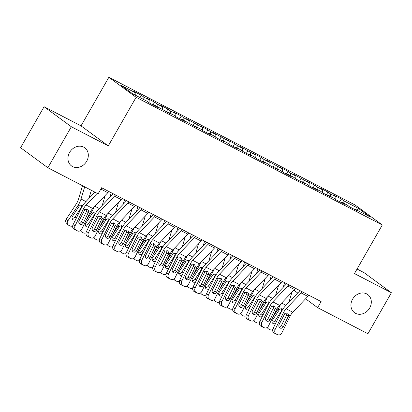 <?xml version="1.0" encoding="UTF-8"?>
<svg xmlns="http://www.w3.org/2000/svg" width="412" height="412" viewBox="0 0 412 412"><rect width="100%" height="100%" fill="white"/><g stroke="black" fill="none" stroke-linecap="round" stroke-linejoin="round"><path stroke-width="0.62" d="M86.669 161.277A11.227 9.584 -53.7 0 1 71.487 165.902A11.227 9.584 -53.7 0 1 69.602 152.425A11.227 9.584 -53.7 0 1 84.779 147.805A11.227 9.584 -53.7 0 1 86.669 161.277M369.657 308.047A11.227 9.584 -53.7 0 1 354.474 312.667A11.227 9.584 -53.7 0 1 352.584 299.194A11.227 9.584 -53.7 0 1 367.767 294.57A11.227 9.584 -53.7 0 1 369.657 308.047M44.084 106.718L71.338 126.736L108.279 145.894L81.025 125.876L44.084 106.718L20.6 147.723L47.854 167.741L98.133 193.815L101.61 187.743L321.118 301.584L317.642 307.661L367.916 333.735L391.4 292.731L364.146 272.708L357.06 269.036M81.025 125.876L108.856 77.276L355.036 204.955L382.295 224.973L136.115 97.294L108.856 77.276M356.905 210.089L358.589 208.513L343.922 200.907L341.306 198.986L333.303 194.835L335.919 196.756L330.584 193.99L327.973 192.069L319.969 187.918L322.586 189.839L317.25 187.074L314.634 185.153L306.636 181.002L309.247 182.923L293.298 174.085L295.914 176.006L290.578 173.241L287.962 171.32L279.964 167.169L282.575 169.09L266.626 160.253L269.242 162.173L263.907 159.408L261.29 157.487L253.292 153.336L255.904 155.257L239.954 146.42L242.57 148.341L237.235 145.575L234.619 143.654L226.621 139.503L229.232 141.424L213.282 132.587L215.898 134.508L210.563 131.742L207.947 129.821L199.949 125.67L202.56 127.591L186.61 118.754L189.226 120.675L183.891 117.909L181.275 115.988L173.277 111.837L175.893 113.758L170.558 110.993L167.942 109.072L159.938 104.921L162.555 106.842L157.219 104.076L154.603 102.155L146.605 98.005L149.221 99.925L143.886 97.16L141.27 95.239L133.267 91.088L135.883 93.009L135.728 95.378M358.589 208.513L369.935 216.846L355.268 209.239L354.768 209.543M135.883 93.009L121.216 85.402L132.556 93.735L147.228 101.342L149.844 103.263L157.842 107.414L155.231 105.493L171.181 114.33L168.565 112.409L173.9 115.175L176.516 117.096L184.514 121.246L181.903 119.325L197.853 128.163L195.237 126.242L200.572 129.007L203.188 130.928L211.186 135.079L208.57 133.158L213.905 135.924L216.521 137.845L224.525 141.996L221.908 140.075L227.244 142.84L229.86 144.761L237.858 148.912L235.242 146.991L240.577 149.757L243.193 151.678L251.196 155.829L248.58 153.908L253.916 156.673L256.532 158.594L264.53 162.745L261.914 160.824L267.249 163.59L269.865 165.511L277.868 169.662L275.252 167.741L280.587 170.506L283.198 172.427L291.202 176.578L288.585 174.657L293.921 177.423L296.537 179.344L304.54 183.495L301.924 181.574L307.259 184.339L309.87 186.26L317.873 190.411L315.257 188.49L320.593 191.256L323.209 193.177L331.212 197.327L328.596 195.406L333.931 198.172L336.542 200.093L344.545 204.244L341.929 202.323L347.264 205.088L349.881 207.009L357.884 211.16L355.268 209.239M143.886 97.16L143.731 99.529M149.221 99.925L149.041 102.676M157.219 104.076L157.065 106.445M162.555 106.842L162.38 109.592M155.231 105.493L154.727 105.796M170.558 110.993L170.403 113.362M175.893 113.758L175.713 116.508M168.565 112.409L168.065 112.713M183.891 117.909L183.737 120.278M189.226 120.675L189.046 123.425M181.903 119.325L181.398 119.629M197.23 124.826L197.075 127.195M202.56 127.591L202.385 130.341M195.237 126.242L194.737 126.546M210.563 131.742L210.408 134.111M215.898 134.508L215.718 137.258M208.57 133.158L208.07 133.462M223.901 138.659L223.747 141.028M229.232 141.424L229.057 144.174M221.908 140.075L221.409 140.379M237.235 145.575L237.08 147.944M242.57 148.341L242.39 151.091M235.242 146.991L234.742 147.295M250.573 152.492L250.419 154.861M255.904 155.257L255.728 158.007M248.58 153.908L248.081 154.212M263.907 159.408L263.752 161.777M269.242 162.173L269.062 164.924M261.914 160.824L261.414 161.128M277.245 166.324L277.091 168.693M282.575 169.09L282.4 171.84M275.252 167.741L274.752 168.044M290.578 173.241L290.424 175.61M295.914 176.006L295.734 178.757M288.585 174.657L288.086 174.961M303.917 180.157L303.762 182.526M309.247 182.923L309.072 185.673M301.924 181.574L301.424 181.877M317.25 187.074L317.096 189.443M322.586 189.839L322.405 192.589M315.257 188.49L314.758 188.794M330.584 193.99L330.434 196.359M335.919 196.756L335.744 199.506M328.596 195.406L328.096 195.71M343.922 200.907L343.768 203.276M341.929 202.323L341.43 202.627M71.338 126.736L47.854 167.741M382.295 224.973L354.459 273.573L391.4 292.731M108.279 145.894L136.115 97.294M293.859 290.192L297.696 293.009M305.586 298.803L317.642 307.661M341.306 198.986L339.725 201.746M327.973 192.069L326.392 194.83M314.634 185.153L313.053 187.913M301.301 178.236L299.72 180.997M287.962 171.32L286.381 174.08M274.629 164.403L273.048 167.164M261.29 157.487L259.714 160.247M247.957 150.571L246.376 153.331M234.619 143.654L233.043 146.415M221.285 136.738L219.704 139.498M207.947 129.821L206.371 132.582M194.613 122.905L193.032 125.665M181.275 115.988L179.699 118.749M167.942 109.072L166.36 111.832M154.603 102.155L153.027 104.916M141.27 95.239L139.941 97.562M308.83 295.213A6.139 3.172 117.4 0 1 307.852 296.419L292.808 312.229A8.77 4.532 -62.6 0 0 290.177 316.05L281.829 332.891A3.507 3.002 113.5 0 1 277.76 334.724A3.507 3.002 113.5 0 1 277.6 334.647L274.186 333.051L277.6 334.647M299.972 290.62L285.377 305.956A13.158 6.793 -62.6 0 0 281.432 311.683L273.079 328.524L275.159 329.43A3.507 3.002 113.5 0 0 276.267 333.957M302.161 291.753A6.139 3.172 117.4 0 1 301.182 292.963L286.139 308.773A8.77 4.532 -62.6 0 0 283.513 312.59L275.159 329.43M279.269 327.319A2.807 2.4 113.5 0 0 281.35 325.707L286.664 314.995L286.937 312.77M274.186 333.051A3.507 3.002 -66.5 0 1 273.079 328.524M275.839 333.88A3.507 3.002 -66.5 0 1 275.679 333.818A3.507 3.002 -66.5 0 1 275.52 333.741M288.74 315.304L283.43 326.613A2.807 2.4 -66.5 0 1 280.175 328.081A2.807 2.4 -66.5 0 1 280.052 328.019A2.807 2.4 -66.5 0 1 279.166 324.399L284.944 313.336L287.586 312.981L288.74 315.304L290.177 316.05M284.625 282.658L283.235 287.272M280.598 304.133A13.158 6.793 117.4 0 1 278.043 309.196L273.002 316.874M291.933 292.221L288.925 302.228M275.628 323.384A2.807 2.359 -41.5 0 1 273.099 323.538A2.807 2.359 -41.5 0 1 272.517 323.085A2.807 2.359 -41.5 0 1 272.487 320.114L279.279 309.839C280.304 308.779 281.391 308.49 282.539 308.959L282.617 309M272.708 329.688A3.507 2.946 138.5 0 1 269.973 329.667L268.639 328.977A3.507 2.946 138.5 0 1 267.908 328.41L267.12 327.519M267.357 327.36A3.507 2.946 138.5 0 0 267.908 328.41M272.018 321.937A2.807 2.359 138.5 0 0 275.175 320.546L276.37 321.896M281.525 311.498L281.226 311.323L275.175 320.546M281.226 311.323L281.695 310.128L281.463 308.727M295.497 288.297A6.139 3.172 117.4 0 1 294.518 289.502L279.47 305.313A8.77 4.532 -62.6 0 0 276.843 309.134L268.49 325.974A3.507 3.002 113.5 0 1 264.422 327.808A3.507 3.002 113.5 0 1 264.267 327.731L260.853 326.134L264.267 327.731M286.634 283.703L272.038 299.04A13.158 6.793 -62.6 0 0 268.094 304.767L259.745 321.607L261.821 322.514A3.507 3.002 113.5 0 0 262.933 327.04M288.827 284.836A6.139 3.172 117.4 0 1 287.849 286.046L272.806 301.857A8.77 4.532 -62.6 0 0 270.174 305.673L261.821 322.514M265.936 320.402A2.807 2.4 113.5 0 0 268.016 318.79L273.326 308.078L273.599 305.853M260.853 326.134A3.507 3.002 -66.5 0 1 259.745 321.607M262.506 326.963A3.507 3.002 -66.5 0 1 262.341 326.901A3.507 3.002 -66.5 0 1 262.187 326.824M275.407 308.387L270.097 319.697A2.807 2.4 -66.5 0 1 266.842 321.164A2.807 2.4 -66.5 0 1 266.713 321.103A2.807 2.4 -66.5 0 1 265.828 317.482L271.611 306.42L274.248 306.07L274.691 306.379L275.407 308.387L276.843 309.134M282.158 281.381A6.139 3.172 117.4 0 1 281.18 282.586L266.137 298.396A8.77 4.532 -62.6 0 0 263.505 302.217L255.157 319.058A3.507 3.002 113.5 0 1 251.088 320.891A3.507 3.002 113.5 0 1 250.929 320.814L247.514 319.218L250.929 320.814M273.3 276.787L258.705 292.123A13.158 6.793 -62.6 0 0 254.76 297.85L246.407 314.691L248.488 315.597A3.507 3.002 113.5 0 0 249.595 320.124M275.489 277.92A6.139 3.172 117.4 0 1 274.516 279.13L259.467 294.941A8.77 4.532 -62.6 0 0 256.841 298.757L248.488 315.597M252.597 313.486A2.807 2.4 113.5 0 0 254.678 311.874L259.993 301.162L260.266 298.937M247.514 319.218A3.507 3.002 -66.5 0 1 246.407 314.691M249.167 320.047A3.507 3.002 -66.5 0 1 249.008 319.985A3.507 3.002 -66.5 0 1 248.848 319.908M262.068 301.471L256.758 312.78A2.807 2.4 -66.5 0 1 253.504 314.248A2.807 2.4 -66.5 0 1 253.38 314.186A2.807 2.4 -66.5 0 1 252.494 310.566L258.278 299.503L260.914 299.153L262.068 301.471L263.505 302.217M271.287 275.741L269.901 280.356M267.264 297.217A13.158 6.793 117.4 0 1 264.705 302.279L259.668 309.958M278.594 285.305L275.587 295.311M262.295 316.468A2.807 2.359 -41.5 0 1 259.766 316.622A2.807 2.359 -41.5 0 1 259.184 316.169A2.807 2.359 -41.5 0 1 259.148 313.197L265.941 302.923C266.971 301.862 268.058 301.574 269.206 302.042L269.278 302.084M259.369 322.771A3.507 2.946 138.5 0 1 256.635 322.751L255.301 322.06A3.507 2.946 138.5 0 1 254.575 321.494L253.787 320.603M254.019 320.443A3.507 2.946 138.5 0 0 254.575 321.494M258.679 315.02A2.807 2.359 138.5 0 0 261.836 313.63L263.031 314.979M268.191 304.581L267.888 304.406L261.836 313.63M267.888 304.406L268.356 303.211L268.13 301.811M257.953 268.825L256.563 273.439M253.926 290.3A13.158 6.793 117.4 0 1 251.372 295.363L246.33 303.041M265.261 278.388L262.253 288.395M248.956 309.551A2.807 2.359 -41.5 0 1 246.428 309.706A2.807 2.359 -41.5 0 1 245.846 309.252A2.807 2.359 -41.5 0 1 245.815 306.281L252.608 296.007C253.632 294.946 254.719 294.657 255.867 295.126L255.945 295.167M246.036 315.855A3.507 2.946 138.5 0 1 243.301 315.834L241.968 315.144A3.507 2.946 138.5 0 1 241.236 314.577L240.453 313.687M240.685 313.527A3.507 2.946 138.5 0 0 241.236 314.577M245.346 308.104A2.807 2.359 138.5 0 0 248.503 306.713L249.698 308.063M254.853 297.665L254.554 297.49L248.503 306.713M254.554 297.49L255.023 296.295L254.791 294.894M268.825 274.464A6.139 3.172 117.4 0 1 267.846 275.669L252.803 291.48A8.77 4.532 -62.6 0 0 250.172 295.301L241.818 312.142A3.507 3.002 113.5 0 1 237.75 313.975A3.507 3.002 113.5 0 1 237.595 313.898L234.181 312.301L237.595 313.898M259.967 269.87L245.367 285.207A13.158 6.793 -62.6 0 0 241.422 290.934L233.074 307.774L235.149 308.681A3.507 3.002 113.5 0 0 236.261 313.208M262.156 271.003A6.139 3.172 117.4 0 1 261.177 272.214L246.134 288.024A8.77 4.532 -62.6 0 0 243.502 291.84L235.149 308.681M239.264 306.569A2.807 2.4 113.5 0 0 241.344 304.957L246.654 294.245L246.927 292.02M234.181 312.301A3.507 3.002 -66.5 0 1 233.074 307.774M235.834 313.13A3.507 3.002 -66.5 0 1 235.669 313.068A3.507 3.002 -66.5 0 1 235.515 312.991M248.735 294.554L243.425 305.864A2.807 2.4 -66.5 0 1 240.17 307.331A2.807 2.4 -66.5 0 1 240.042 307.27A2.807 2.4 -66.5 0 1 239.156 303.649L244.939 292.587L247.576 292.237L248.019 292.546L248.735 294.554L250.172 295.301M255.486 267.548A6.139 3.172 117.4 0 1 254.508 268.753L239.465 284.563A8.77 4.532 -62.6 0 0 236.833 288.385L228.485 305.225A3.507 3.002 113.5 0 1 224.416 307.058A3.507 3.002 113.5 0 1 224.257 306.981L220.842 305.385L224.257 306.981M246.628 262.954L232.033 278.291A13.158 6.793 -62.6 0 0 228.088 284.017L219.735 300.858L221.816 301.764A3.507 3.002 113.5 0 0 222.923 306.291M248.817 264.087A6.139 3.172 117.4 0 1 247.844 265.297L232.795 281.108A8.77 4.532 -62.6 0 0 230.169 284.924L221.816 301.764M225.925 299.658A2.807 2.4 113.5 0 0 228.006 298.041L233.321 287.329L233.594 285.104M220.842 305.385A3.507 3.002 -66.5 0 1 219.735 300.858M222.495 306.214A3.507 3.002 -66.5 0 1 222.336 306.152A3.507 3.002 -66.5 0 1 222.176 306.075M235.396 287.638L230.087 298.947A2.807 2.4 -66.5 0 1 226.832 300.415A2.807 2.4 -66.5 0 1 226.708 300.353A2.807 2.4 -66.5 0 1 225.822 296.733L231.606 285.671L234.243 285.32L235.396 287.638L236.833 288.385M244.615 261.908L243.229 266.528M240.593 283.384A13.158 6.793 117.4 0 1 238.033 288.446L232.996 296.125M251.923 271.472L248.915 281.478M235.623 302.635A2.807 2.359 -41.5 0 1 233.094 302.789A2.807 2.359 -41.5 0 1 232.512 302.336A2.807 2.359 -41.5 0 1 232.476 299.364L239.274 289.09C240.299 288.029 241.386 287.741 242.534 288.209L242.606 288.251M232.698 308.938A3.507 2.946 138.5 0 1 229.963 308.918L228.629 308.228A3.507 2.946 138.5 0 1 227.903 307.661L227.115 306.77M227.347 306.61A3.507 2.946 138.5 0 0 227.903 307.661M232.007 301.187A2.807 2.359 138.5 0 0 235.164 299.797L236.359 301.146M241.52 290.748L241.216 290.573L235.164 299.797M241.216 290.573L241.69 289.378L241.458 287.978M231.281 254.992L229.891 259.612M227.254 276.467A13.158 6.793 117.4 0 1 224.7 281.53L219.658 289.209M238.589 264.556L235.582 274.562M222.284 295.718A2.807 2.359 -41.5 0 1 219.756 295.873A2.807 2.359 -41.5 0 1 219.174 295.419A2.807 2.359 -41.5 0 1 219.143 292.448L225.936 282.174C226.96 281.113 228.047 280.824 229.196 281.293L229.273 281.334M219.364 302.022A3.507 2.946 138.5 0 1 216.63 302.001L215.296 301.311A3.507 2.946 138.5 0 1 214.57 300.745L213.782 299.854M214.013 299.694A3.507 2.946 138.5 0 0 214.57 300.745M218.674 294.271A2.807 2.359 138.5 0 0 221.831 292.881L223.026 294.23M228.181 283.832L227.882 283.657L221.831 292.881M227.882 283.657L228.351 282.462L228.119 281.061M242.153 260.631A6.139 3.172 117.4 0 1 241.175 261.836L226.131 277.647A8.77 4.532 -62.6 0 0 223.5 281.468L215.146 298.309A3.507 3.002 113.5 0 1 211.078 300.142A3.507 3.002 113.5 0 1 210.923 300.065L207.509 298.468L210.923 300.065M233.295 256.037L218.695 271.374A13.158 6.793 -62.6 0 0 214.75 277.101L206.402 293.947L208.482 294.848A3.507 3.002 113.5 0 0 209.59 299.375M235.484 257.17A6.139 3.172 117.4 0 1 234.505 258.381L219.462 274.191A8.77 4.532 -62.6 0 0 216.83 278.007L208.482 294.848M212.592 292.741A2.807 2.4 113.5 0 0 214.673 291.124L219.982 280.412L220.255 278.188M207.509 298.468A3.507 3.002 -66.5 0 1 206.402 293.947M209.162 299.297A3.507 3.002 -66.5 0 1 208.997 299.236A3.507 3.002 -66.5 0 1 208.843 299.158M222.063 280.721L216.753 292.031A2.807 2.4 -66.5 0 1 213.498 293.498A2.807 2.4 -66.5 0 1 213.37 293.437A2.807 2.4 -66.5 0 1 212.484 289.816L218.267 278.754L220.904 278.404L221.347 278.713L222.063 280.721L223.5 281.468M217.943 248.076L216.558 252.695M213.921 269.551A13.158 6.793 117.4 0 1 211.361 274.613L206.324 282.292M225.251 257.639L222.243 267.646M208.951 288.802A2.807 2.359 -41.5 0 1 206.422 288.956A2.807 2.359 -41.5 0 1 205.84 288.503A2.807 2.359 -41.5 0 1 205.804 285.531L212.602 275.257C213.627 274.196 214.714 273.908 215.862 274.377L215.934 274.418M206.026 295.105A3.507 2.946 138.5 0 1 203.291 295.085L201.957 294.395A3.507 2.946 138.5 0 1 201.231 293.828L200.443 292.937M200.675 292.778A3.507 2.946 138.5 0 0 201.231 293.828M205.336 287.355A2.807 2.359 138.5 0 0 208.498 285.964L209.687 287.313M214.848 276.916L214.549 276.746L208.498 285.964M214.549 276.746L215.018 275.546L214.786 274.145M228.815 253.715A6.139 3.172 117.4 0 1 227.836 254.92L212.793 270.73A8.77 4.532 -62.6 0 0 210.161 274.552L201.813 291.392A3.507 3.002 113.5 0 1 197.745 293.226A3.507 3.002 113.5 0 1 197.585 293.148L194.176 291.552L197.585 293.148M219.957 249.121L205.361 264.458A13.158 6.793 -62.6 0 0 201.417 270.184L193.063 287.03L195.144 287.931A3.507 3.002 113.5 0 0 196.251 292.458M222.145 250.254A6.139 3.172 117.4 0 1 221.172 251.464L206.124 267.275A8.77 4.532 -62.6 0 0 203.497 271.091L195.144 287.931M199.254 285.825A2.807 2.4 113.5 0 0 201.334 284.208L206.649 273.496L206.922 271.271M194.176 291.552A3.507 3.002 -66.5 0 1 193.063 287.03M195.824 292.381A3.507 3.002 -66.5 0 1 195.664 292.319A3.507 3.002 -66.5 0 1 195.504 292.247M208.724 273.805L203.415 285.114A2.807 2.4 -66.5 0 1 200.16 286.582A2.807 2.4 -66.5 0 1 200.036 286.52A2.807 2.4 -66.5 0 1 199.15 282.9L204.934 271.838L207.571 271.487L208.724 273.805L210.161 274.552M204.609 241.159L203.219 245.779M200.582 262.635A13.158 6.793 117.4 0 1 198.028 267.697L192.986 275.376M211.917 250.723L208.91 260.729M195.612 281.885A2.807 2.359 -41.5 0 1 193.084 282.04A2.807 2.359 -41.5 0 1 192.502 281.587A2.807 2.359 -41.5 0 1 192.471 278.615L199.264 268.341C200.289 267.28 201.375 266.991 202.524 267.46L202.601 267.501M192.692 288.189A3.507 2.946 138.5 0 1 189.958 288.168L188.624 287.478A3.507 2.946 138.5 0 1 187.898 286.912L187.11 286.021M187.342 285.861A3.507 2.946 138.5 0 0 187.898 286.912M192.002 280.438A2.807 2.359 138.5 0 0 195.159 279.048L196.354 280.397M201.509 269.999L201.21 269.829L195.159 279.048M201.21 269.829L201.679 268.629L201.447 267.228M215.481 246.798A6.139 3.172 117.4 0 1 214.503 248.003L199.46 263.819A8.77 4.532 -62.6 0 0 196.828 267.635L188.475 284.476A3.507 3.002 113.5 0 1 184.406 286.309A3.507 3.002 113.5 0 1 184.252 286.232L180.837 284.635L184.252 286.232M206.623 242.205L192.023 257.541A13.158 6.793 -62.6 0 0 188.078 263.268L179.73 280.114L181.81 281.015A3.507 3.002 113.5 0 0 182.918 285.542M208.812 243.338A6.139 3.172 117.4 0 1 207.833 244.548L192.79 260.358A8.77 4.532 -62.6 0 0 190.159 264.174L181.81 281.015M185.92 278.909A2.807 2.4 113.5 0 0 188.001 277.291L193.31 266.579L193.583 264.355M180.837 284.635A3.507 3.002 -66.5 0 1 179.73 280.114M182.49 285.464A3.507 3.002 -66.5 0 1 182.325 285.403A3.507 3.002 -66.5 0 1 182.171 285.331M195.391 266.888L190.081 278.198A2.807 2.4 -66.5 0 1 186.827 279.666A2.807 2.4 -66.5 0 1 186.698 279.604A2.807 2.4 -66.5 0 1 185.812 275.983L191.595 264.921L194.232 264.571L194.675 264.88L195.391 266.888L196.828 267.635M202.143 239.882A6.139 3.172 117.4 0 1 201.164 241.087L186.121 256.903A8.77 4.532 -62.6 0 0 183.489 260.719L175.141 277.559A3.507 3.002 113.5 0 1 171.073 279.393A3.507 3.002 113.5 0 1 170.913 279.315L167.504 277.719L170.913 279.315M193.285 235.288L178.69 250.625A13.158 6.793 -62.6 0 0 174.745 256.352L166.391 273.197L168.472 274.098A3.507 3.002 113.5 0 0 169.579 278.625M195.479 236.421A6.139 3.172 117.4 0 1 194.5 237.631L179.452 253.442A8.77 4.532 -62.6 0 0 176.825 257.258L168.472 274.098M172.582 271.992A2.807 2.4 113.5 0 0 174.662 270.375L179.977 259.663L180.25 257.438M167.504 277.719A3.507 3.002 -66.5 0 1 166.391 273.197M169.152 278.553A3.507 3.002 -66.5 0 1 168.992 278.486A3.507 3.002 -66.5 0 1 168.832 278.414M182.058 259.972L176.743 271.281A2.807 2.4 -66.5 0 1 173.488 272.749A2.807 2.4 -66.5 0 1 173.364 272.687A2.807 2.4 -66.5 0 1 172.479 269.067L178.262 258.005L180.899 257.654L182.058 259.972L183.489 260.719M188.809 232.965A6.139 3.172 117.4 0 1 187.831 234.171L172.788 249.986A8.77 4.532 -62.6 0 0 170.156 253.802L161.803 270.643A3.507 3.002 113.5 0 1 157.734 272.476A3.507 3.002 113.5 0 1 157.58 272.399L154.165 270.802L157.58 272.399M179.951 228.372L165.351 243.708A13.158 6.793 -62.6 0 0 161.406 249.435L153.058 266.281L155.139 267.182A3.507 3.002 113.5 0 0 156.246 271.709M182.14 229.505A6.139 3.172 117.4 0 1 181.162 230.715L166.118 246.525A8.77 4.532 -62.6 0 0 163.487 250.342L155.139 267.182M159.248 265.076A2.807 2.4 113.5 0 0 161.329 263.459L166.639 252.747L166.912 250.522M154.165 270.802A3.507 3.002 -66.5 0 1 153.058 266.281M155.818 271.637A3.507 3.002 -66.5 0 1 155.659 271.57A3.507 3.002 -66.5 0 1 155.499 271.498M168.719 253.056L163.41 264.365A2.807 2.4 -66.5 0 1 160.155 265.833A2.807 2.4 -66.5 0 1 160.031 265.771A2.807 2.4 -66.5 0 1 159.14 262.15L164.924 251.088L167.56 250.738L168.003 251.047L168.719 253.056L170.156 253.802M175.471 226.049A6.139 3.172 117.4 0 1 174.492 227.254L159.449 243.07A8.77 4.532 -62.6 0 0 156.817 246.886L148.469 263.726A3.507 3.002 113.5 0 1 144.401 265.56A3.507 3.002 113.5 0 1 144.241 265.483L140.832 263.886L144.241 265.483M166.613 221.455L152.018 236.792A13.158 6.793 -62.6 0 0 148.073 242.524L139.72 259.364L141.8 260.266A3.507 3.002 113.5 0 0 142.907 264.792M168.807 222.588A6.139 3.172 117.4 0 1 167.828 223.798L152.78 239.609A8.77 4.532 -62.6 0 0 150.153 243.425L141.8 260.266M145.91 258.159A2.807 2.4 113.5 0 0 147.99 256.542L153.305 245.83L153.578 243.605M140.832 263.886A3.507 3.002 -66.5 0 1 139.72 259.364M142.48 264.72A3.507 3.002 -66.5 0 1 142.32 264.653A3.507 3.002 -66.5 0 1 142.166 264.581M155.386 246.139L150.071 257.448A2.807 2.4 -66.5 0 1 146.816 258.916A2.807 2.4 -66.5 0 1 146.693 258.854A2.807 2.4 -66.5 0 1 145.807 255.234L151.59 244.172L154.227 243.822L154.67 244.131L155.386 246.139L156.817 246.886M162.137 219.132A6.139 3.172 117.4 0 1 161.159 220.338L146.116 236.153A8.77 4.532 -62.6 0 0 143.484 239.969L135.131 256.81A3.507 3.002 113.5 0 1 131.062 258.643A3.507 3.002 113.5 0 1 130.908 258.566L127.493 256.97L130.908 258.566M153.279 214.539L138.679 229.875A13.158 6.793 -62.6 0 0 134.734 235.607L126.386 252.448L128.467 253.354A3.507 3.002 113.5 0 0 129.574 257.876M155.468 215.672A6.139 3.172 117.4 0 1 154.49 216.882L139.447 232.692A8.77 4.532 -62.6 0 0 136.815 236.509L128.467 253.354M132.576 251.243A2.807 2.4 113.5 0 0 134.657 249.626L139.967 238.914L140.24 236.689M127.493 256.97A3.507 3.002 -66.5 0 1 126.386 252.448M129.147 257.804A3.507 3.002 -66.5 0 1 128.987 257.737A3.507 3.002 -66.5 0 1 128.827 257.665M142.047 239.223L136.738 250.532A2.807 2.4 -66.5 0 1 133.483 252A2.807 2.4 -66.5 0 1 133.359 251.938A2.807 2.4 -66.5 0 1 132.468 248.318L138.252 237.255L140.889 236.905L141.331 237.214L142.047 239.223L143.484 239.969M148.799 212.216A6.139 3.172 117.4 0 1 147.82 213.421L132.777 229.237A8.77 4.532 -62.6 0 0 130.151 233.053L121.797 249.893A3.507 3.002 113.5 0 1 117.729 251.727A3.507 3.002 113.5 0 1 117.569 251.655L114.16 250.053L117.569 251.655M139.941 207.622L125.346 222.964A13.158 6.793 -62.6 0 0 121.401 228.691L113.048 245.531L115.128 246.438A3.507 3.002 113.5 0 0 116.241 250.96M142.135 208.755A6.139 3.172 117.4 0 1 141.156 209.965L126.108 225.776A8.77 4.532 -62.6 0 0 123.482 229.592L115.128 246.438M119.238 244.326A2.807 2.4 113.5 0 0 121.324 242.709L126.633 231.997L126.906 229.772M114.16 250.053A3.507 3.002 -66.5 0 1 113.048 245.531M115.813 250.887A3.507 3.002 -66.5 0 1 115.648 250.82A3.507 3.002 -66.5 0 1 115.494 250.748M128.714 232.306L123.399 243.616A2.807 2.4 -66.5 0 1 120.144 245.083A2.807 2.4 -66.5 0 1 120.021 245.022A2.807 2.4 -66.5 0 1 119.135 241.401L124.918 230.339L127.555 229.989L127.998 230.298L128.714 232.306L130.151 233.053M135.466 205.3A6.139 3.172 117.4 0 1 134.487 206.505L119.444 222.32A8.77 4.532 -62.6 0 0 116.812 226.137L108.459 242.977A3.507 3.002 113.5 0 1 104.391 244.81A3.507 3.002 113.5 0 1 104.236 244.738L100.822 243.137L104.236 244.738M126.608 200.706L112.007 216.048A13.158 6.793 -62.6 0 0 108.062 221.774L99.714 238.615L101.795 239.521A3.507 3.002 113.5 0 0 102.902 244.043M128.796 201.839A6.139 3.172 117.4 0 1 127.818 203.049L112.775 218.86A8.77 4.532 -62.6 0 0 110.143 222.676L101.795 239.521M105.905 237.41A2.807 2.4 113.5 0 0 107.985 235.793L113.295 225.081L113.568 222.856M100.822 243.137A3.507 3.002 -66.5 0 1 99.714 238.615M102.475 243.971A3.507 3.002 -66.5 0 1 102.315 243.904A3.507 3.002 -66.5 0 1 102.155 243.832M115.375 225.39L110.066 236.699A2.807 2.4 -66.5 0 1 106.811 238.167A2.807 2.4 -66.5 0 1 106.687 238.105A2.807 2.4 -66.5 0 1 105.796 234.485L111.58 223.422L114.217 223.072L114.66 223.381L115.375 225.39L116.812 226.137M191.271 234.243L189.886 238.862M187.249 255.718A13.158 6.793 117.4 0 1 184.689 260.781L179.653 268.459M198.579 243.806L195.571 253.813M182.279 274.969A2.807 2.359 -41.5 0 1 179.75 275.123A2.807 2.359 -41.5 0 1 179.168 274.67A2.807 2.359 -41.5 0 1 179.132 271.699L185.93 261.424C186.955 260.363 188.042 260.075 189.19 260.544L189.263 260.585M179.354 281.272A3.507 2.946 138.5 0 1 176.619 281.252L175.285 280.562A3.507 2.946 138.5 0 1 174.559 279.995L173.771 279.104M174.003 278.945A3.507 2.946 138.5 0 0 174.559 279.995M178.664 273.522A2.807 2.359 138.5 0 0 181.826 272.131L183.016 273.48M188.176 263.083L187.877 262.913L181.826 272.131M187.877 262.913L188.346 261.713L188.114 260.312M177.938 227.326L176.547 231.946M173.91 248.802A13.158 6.793 117.4 0 1 171.356 253.864L166.314 261.543M185.245 236.89L182.238 246.896M168.941 268.052A2.807 2.359 -41.5 0 1 166.412 268.207A2.807 2.359 -41.5 0 1 165.83 267.754A2.807 2.359 -41.5 0 1 165.799 264.782L172.592 254.508C173.617 253.447 174.703 253.159 175.852 253.627L175.929 253.668M166.021 274.356A3.507 2.946 138.5 0 1 163.286 274.335L161.952 273.645A3.507 2.946 138.5 0 1 161.226 273.079L160.438 272.188M160.67 272.028A3.507 2.946 138.5 0 0 161.226 273.079M165.33 266.605A2.807 2.359 138.5 0 0 168.487 265.215L169.682 266.564M174.837 256.166L174.539 255.996L168.487 265.215M174.539 255.996L175.007 254.796L174.776 253.395M164.599 220.41L163.214 225.029M160.577 241.885A13.158 6.793 117.4 0 1 158.017 246.948L152.981 254.626M171.907 229.973L168.899 239.98M155.607 261.136A2.807 2.359 -41.5 0 1 153.079 261.29A2.807 2.359 -41.5 0 1 152.497 260.837A2.807 2.359 -41.5 0 1 152.461 257.866L159.259 247.591C160.283 246.53 161.37 246.242 162.519 246.711L162.591 246.752M152.682 267.44A3.507 2.946 138.5 0 1 149.947 267.419L148.614 266.729A3.507 2.946 138.5 0 1 147.887 266.162L147.099 265.271M147.331 265.112A3.507 2.946 138.5 0 0 147.887 266.162M151.992 259.689A2.807 2.359 138.5 0 0 155.154 258.298L156.344 259.648M161.504 249.25L161.205 249.08L155.154 258.298M161.205 249.08L161.674 247.88L161.442 246.479M151.266 213.493L149.875 218.113M147.238 234.969A13.158 6.793 117.4 0 1 144.684 240.031L139.642 247.71M158.574 223.057L155.566 233.063M142.269 254.219A2.807 2.359 -41.5 0 1 139.745 254.374A2.807 2.359 -41.5 0 1 139.158 253.921A2.807 2.359 -41.5 0 1 139.127 250.954L145.92 240.675C146.945 239.614 148.032 239.326 149.18 239.794L149.257 239.835M139.349 260.523A3.507 2.946 138.5 0 1 136.614 260.502L135.28 259.812A3.507 2.946 138.5 0 1 134.554 259.246L133.766 258.355M133.998 258.195A3.507 2.946 138.5 0 0 134.554 259.246M138.659 252.772A2.807 2.359 138.5 0 0 141.816 251.382L143.01 252.731M148.166 242.333L147.867 242.163L141.816 251.382M147.867 242.163L148.335 240.963L148.104 239.563M137.927 206.577L136.542 211.196M133.905 228.052A13.158 6.793 117.4 0 1 131.346 233.115L126.309 240.793M145.235 216.14L142.228 226.147M128.935 247.303A2.807 2.359 -41.5 0 1 126.407 247.458A2.807 2.359 -41.5 0 1 125.825 247.004A2.807 2.359 -41.5 0 1 125.794 244.038L132.587 233.758C133.612 232.698 134.698 232.409 135.847 232.878L135.919 232.919M126.01 253.607A3.507 2.946 138.5 0 1 123.276 253.586L121.947 252.896A3.507 2.946 138.5 0 1 121.216 252.329L120.428 251.438M120.659 251.279A3.507 2.946 138.5 0 0 121.216 252.329M125.32 245.856A2.807 2.359 138.5 0 0 128.482 244.465L129.672 245.815M134.832 235.417L134.533 235.247L128.482 244.465M134.533 235.247L135.002 234.047L134.77 232.646M124.594 199.66L123.209 204.28M120.567 221.136A13.158 6.793 117.4 0 1 118.012 226.198L112.97 233.877M131.902 209.224L128.894 219.23M115.597 240.387A2.807 2.359 -41.5 0 1 113.073 240.541A2.807 2.359 -41.5 0 1 112.486 240.088A2.807 2.359 -41.5 0 1 112.455 237.121L119.248 226.842C120.273 225.786 121.36 225.493 122.508 225.967L122.585 226.008M112.677 246.69A3.507 2.946 138.5 0 1 109.942 246.67L108.608 245.979A3.507 2.946 138.5 0 1 107.882 245.413L107.094 244.522M107.326 244.362A3.507 2.946 138.5 0 0 107.882 245.413M111.987 238.939A2.807 2.359 138.5 0 0 115.144 237.549L116.339 238.898M121.494 228.5L121.195 228.33L115.144 237.549M121.195 228.33L121.664 227.13L121.432 225.73M111.255 192.744L109.87 197.363M107.233 214.219A13.158 6.793 117.4 0 1 104.674 219.282L99.637 226.96M118.563 202.307L115.556 212.314M102.264 233.47A2.807 2.359 -41.5 0 1 99.735 233.625A2.807 2.359 -41.5 0 1 99.153 233.171A2.807 2.359 -41.5 0 1 99.122 230.205L105.915 219.926C106.94 218.87 108.026 218.576 109.175 219.05L109.247 219.091M99.338 239.774A3.507 2.946 138.5 0 1 96.609 239.753L95.275 239.063A3.507 2.946 138.5 0 1 94.544 238.497L93.756 237.606M93.987 237.446A3.507 2.946 138.5 0 0 94.544 238.497M98.648 232.028A2.807 2.359 138.5 0 0 101.81 230.632L103 231.982M108.16 221.584L107.862 221.414L101.81 230.632M107.862 221.414L108.33 220.214L108.099 218.813M122.127 198.383A6.139 3.172 117.4 0 1 121.149 199.593L106.105 215.404A8.77 4.532 -62.6 0 0 103.479 219.22L95.126 236.061A3.507 3.002 113.5 0 1 91.057 237.894A3.507 3.002 113.5 0 1 90.903 237.822L87.488 236.22L90.903 237.822M113.269 193.789L98.674 209.131A13.158 6.793 -62.6 0 0 94.729 214.858L86.376 231.698L88.456 232.605A3.507 3.002 113.5 0 0 89.569 237.127M115.463 194.922A6.139 3.172 117.4 0 1 114.485 196.133L99.436 211.943A8.77 4.532 -62.6 0 0 96.81 215.759L88.456 232.605M92.566 230.493A2.807 2.4 113.5 0 0 94.652 228.876L99.962 218.164L100.234 215.94M87.488 236.22A3.507 3.002 -66.5 0 1 86.376 231.698M89.141 237.055A3.507 3.002 -66.5 0 1 88.977 236.988A3.507 3.002 -66.5 0 1 88.822 236.915M102.042 218.473L96.727 229.783A2.807 2.4 -66.5 0 1 93.478 231.25A2.807 2.4 -66.5 0 1 93.349 231.189A2.807 2.4 -66.5 0 1 92.463 227.568L98.247 216.506L100.883 216.156L101.326 216.465L102.042 218.473L103.479 219.22M93.895 207.303A13.158 6.793 117.4 0 1 91.34 212.365L86.304 220.044M105.23 195.391L102.222 205.397M88.925 226.554A2.807 2.359 -41.5 0 1 86.402 226.708A2.807 2.359 -41.5 0 1 85.814 226.255A2.807 2.359 -41.5 0 1 85.784 223.289L92.576 213.009C93.601 211.953 94.688 211.66 95.836 212.134L95.914 212.175M86.005 232.857A3.507 2.946 138.5 0 1 83.27 232.837L81.936 232.147A3.507 2.946 138.5 0 1 81.21 231.58L80.422 230.689M80.654 230.529A3.507 2.946 138.5 0 0 81.21 231.58M85.315 225.112A2.807 2.359 138.5 0 0 88.472 223.716L89.667 225.065M94.822 214.667L94.523 214.498L88.472 223.716M94.523 214.498L94.992 213.298L94.76 211.897M108.794 191.467A6.139 3.172 117.4 0 1 107.815 192.677L92.772 208.487A8.77 4.532 -62.6 0 0 90.14 212.304L81.787 229.144A3.507 3.002 113.5 0 1 77.724 230.977A3.507 3.002 113.5 0 1 77.564 230.905L74.15 229.304L77.564 230.905M94.915 192.147L85.335 202.215A13.158 6.793 -62.6 0 0 81.391 207.942L73.042 224.782L75.123 225.688A3.507 3.002 113.5 0 0 76.23 230.21M97.222 193.341L86.103 205.027A8.77 4.532 -62.6 0 0 83.471 208.843L75.123 225.688M102.125 188.006A6.139 3.172 117.4 0 1 101.146 189.216L100.193 190.22M79.233 223.577A2.807 2.4 113.5 0 0 81.313 221.96L86.623 211.248L86.896 209.023M74.15 229.304A3.507 3.002 -66.5 0 1 73.042 224.782M75.803 230.138A3.507 3.002 -66.5 0 1 75.643 230.071A3.507 3.002 -66.5 0 1 75.484 229.999M88.704 211.557L83.394 222.866A2.807 2.4 -66.5 0 1 80.139 224.334A2.807 2.4 -66.5 0 1 80.016 224.272A2.807 2.4 -66.5 0 1 79.125 220.652L84.908 209.59L87.545 209.239L87.988 209.548L88.704 211.557L90.14 212.304M82.539 185.73L78.429 199.393A8.77 4.532 117.4 0 1 76.426 203.667L66.255 219.174L67.831 220.956A3.507 2.946 138.5 0 0 67.872 224.664A3.507 2.946 138.5 0 0 68.603 225.23L69.937 225.92A3.507 2.946 138.5 0 0 72.666 225.941M84.676 186.837L81.015 199.037A13.158 6.793 117.4 0 1 78.002 205.449L67.831 220.956M91.346 190.298L88.884 198.481M75.592 219.637A2.807 2.359 -41.5 0 1 73.063 219.792A2.807 2.359 -41.5 0 1 72.481 219.338A2.807 2.359 -41.5 0 1 72.45 216.372L79.243 206.093C80.268 205.037 81.355 204.743 82.503 205.217L82.575 205.258M67.872 224.664L66.296 222.882A3.507 2.946 -41.5 0 1 66.255 219.174M71.982 218.195A2.807 2.359 138.5 0 0 75.139 216.8L76.328 218.149M81.488 207.751L81.19 207.581L75.139 216.8M81.19 207.581L81.658 206.381L81.427 204.98M283.513 312.59L284.944 313.336M286.139 308.773L292.808 312.229M301.182 292.963L307.852 296.419M281.35 325.707L283.43 326.613M288.4 316.596L286.664 314.995M285.969 305.333L281.607 303.072M279.279 309.839L278.043 309.196M270.174 305.673L271.611 306.42M272.806 301.857L279.47 305.313M287.849 286.046L294.518 289.502M268.016 318.79L270.097 319.697M275.062 309.68L273.326 308.078M256.841 298.757L258.278 299.503M259.467 294.941L266.137 298.396M274.516 279.13L281.18 282.586M254.678 311.874L256.758 312.78M261.728 302.763L259.993 301.162M272.636 298.417L268.274 296.156M265.941 302.923L264.705 302.279M259.297 291.5L254.935 289.239M252.608 296.007L251.372 295.363M243.502 291.84L244.939 292.587M246.134 288.024L252.803 291.48M261.177 272.214L267.846 275.669M241.344 304.957L243.425 305.864M248.39 295.847L246.654 294.245M230.169 284.924L231.606 285.671M232.795 281.108L239.465 284.563M247.844 265.297L254.508 268.753M228.006 298.041L230.087 298.947M235.056 288.93L233.321 287.329M245.964 284.584L241.602 282.323M239.274 289.09L238.033 288.446M232.625 277.667L228.263 275.407M225.936 282.174L224.7 281.53M216.83 278.007L218.267 278.754M219.462 274.191L226.131 277.647M234.505 258.381L241.175 261.836M214.673 291.124L216.753 292.031M221.718 282.014L219.982 280.412M219.292 270.751L214.93 268.49M212.602 275.257L211.361 274.613M203.497 271.091L204.934 271.838M206.124 267.275L212.793 270.73M221.172 251.464L227.836 254.92M201.334 284.208L203.415 285.114M208.384 275.098L206.649 273.496M205.954 263.834L201.592 261.574M199.264 268.341L198.028 267.697M190.159 264.174L191.595 264.921M192.79 260.358L199.46 263.819M207.833 244.548L214.503 248.003M188.001 277.291L190.081 278.198M195.046 268.181L193.31 266.579M176.825 257.258L178.262 258.005M179.452 253.442L186.121 256.903M194.5 237.631L201.164 241.087M174.662 270.375L176.743 271.281M181.713 261.265L179.977 259.663M163.487 250.342L164.924 251.088M166.118 246.525L172.788 249.986M181.162 230.715L187.831 234.171M161.329 263.459L163.41 264.365M168.379 254.348L166.639 252.747M150.153 243.425L151.59 244.172M152.78 239.609L159.449 243.07M167.828 223.798L174.492 227.254M147.99 256.542L150.071 257.448M155.041 247.432L153.305 245.83M136.815 236.509L138.252 237.255M139.447 232.692L146.116 236.153M154.49 216.882L161.159 220.338M134.657 249.626L136.738 250.532M141.707 240.515L139.967 238.914M123.482 229.592L124.918 230.339M126.108 225.776L132.777 229.237M141.156 209.965L147.82 213.421M121.324 242.709L123.399 243.616M128.369 233.599L126.633 231.997M110.143 222.676L111.58 223.422M112.775 218.86L119.444 222.32M127.818 203.049L134.487 206.505M107.985 235.793L110.066 236.699M115.036 226.682L113.295 225.081M192.62 256.918L188.258 254.657M185.93 261.424L184.689 260.781M179.282 250.002L174.92 247.741M172.592 254.508L171.356 253.864M165.948 243.085L161.586 240.824M159.259 247.591L158.017 246.948M152.61 236.169L148.248 233.908M145.92 240.675L144.684 240.031M139.277 229.252L134.915 226.991M132.587 233.758L131.346 233.115M125.938 222.336L121.576 220.075M119.248 226.842L118.012 226.198M112.605 215.419L108.243 213.159M105.915 219.926L104.674 219.282M96.81 215.759L98.247 216.506M99.436 211.943L106.105 215.404M114.485 196.133L121.149 199.593M94.652 228.876L96.727 229.783M101.697 219.766L99.962 218.164M99.266 208.503L94.904 206.242M92.576 213.009L91.34 212.365M83.471 208.843L84.908 209.59M86.103 205.027L92.772 208.487M101.146 189.216L107.815 192.677M81.313 221.96L83.394 222.866M88.364 212.85L86.623 211.248M85.933 201.586L81.015 199.037M79.243 206.093L78.002 205.449M275.679 333.818L277.76 334.724M262.341 326.901L264.422 327.808M249.008 319.985L251.088 320.891M235.669 313.068L237.75 313.975M222.336 306.152L224.416 307.058M208.997 299.236L211.078 300.142M195.664 292.319L197.745 293.226M182.325 285.403L184.406 286.309M168.992 278.486L171.073 279.393M155.659 271.57L157.734 272.476M142.32 264.653L144.401 265.56M128.987 257.737L131.062 258.643M115.648 250.82L117.729 251.727M102.315 243.904L104.391 244.81M88.977 236.988L91.057 237.894M75.643 230.071L77.724 230.977"/></g></svg>
